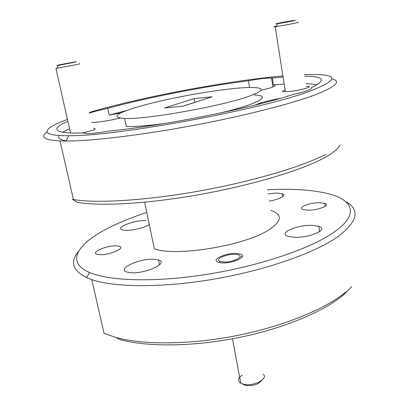 <?xml version="1.0" encoding="UTF-8"?>
<svg xmlns="http://www.w3.org/2000/svg" width="406" height="406" viewBox="0 0 406 406"><rect width="100%" height="100%" fill="white"/><g stroke="black" fill="none" stroke-linecap="round" stroke-linejoin="round"><path stroke-width="0.61" d="M307.738 210.171C318.121 210.501 331.306 205.076 324.683 203.315L319.908 202.731C309.722 202.467 296.649 207.735 303.18 209.587L307.738 210.171M99.206 254.628C108.656 255.541 126.291 248.091 119.278 246.29L116.867 245.894C107.62 245.072 90.117 252.299 96.983 254.242L99.206 254.628M221.564 262.855C232.699 263.89 248.634 256.282 240.347 254.07L236.876 253.491C226.01 252.562 210.146 259.921 218.321 262.291L221.564 262.855M67.863 121.313C52.064 128.129 53.262 132.057 71.466 133.092L83.098 132.98L86.463 133.604C91.421 133.686 98.947 132.838 109.031 131.057C162.77 125.926 252.933 107.884 292.873 94.532C299.166 93.147 304.023 91.822 307.443 90.563C310.732 89.315 311.986 88.381 311.209 87.747L311.316 88.478M280.267 98.369C270.909 100.084 263.509 101.901 258.074 103.819L255.054 105.088M91.497 122.551C98.419 122.313 107.996 120.841 120.217 118.136M120.841 112.949L109.143 115.126L107.702 108.311L94.136 111.62L89.447 113.157M260.85 90.411L271.254 87.62C275.451 86.133 276.181 85.235 273.446 84.92L284.19 84.098M82.048 133.021C93.563 130.397 97.455 128.809 93.725 128.26M285.113 89.954C282.185 90.929 281.703 91.528 283.667 91.746L288.894 91.533C300.379 90.477 315.081 86.219 307.119 86.321L306.297 86.331M67.452 119.471C42.473 128.499 37.474 136.005 68.746 135.69C116.167 136.66 268.777 108.108 312.706 90.041C335.625 80.789 337.858 75.643 319.41 74.608L304.515 74.531M282.906 75.932C227.487 80.895 144.023 96.537 90.817 111.949L89.284 112.396M331.748 78.789C341.309 81.139 336.467 86.224 317.213 94.045C293.711 103.205 245.412 115.7 193.063 125.495C140.715 135.289 91.183 141.1 65.99 141.049L60.017 140.943C44.163 140.055 39.818 137.101 46.974 132.087M351.682 286.697L343.248 295.071C323.628 311.671 283.281 328.637 237.825 337.746C192.368 346.836 146.728 347.034 119.927 339.563L115.852 337.457C143.343 345.085 190.515 344.836 237.561 335.432C284.611 326.013 326.297 308.535 346.399 291.554M146.784 212.404C135.315 216.19 124.83 220.265 115.334 224.64C80.256 240.585 63.113 261.012 89.498 272.446C109.219 281.14 155.924 282.627 208.466 274.106C260.992 265.605 311.087 248.274 333.894 232.288C359.995 214.226 352.946 199.762 328.028 193.626C311.96 189.764 291.736 188.485 267.351 189.79M345.536 201.483C360.284 209.623 357.859 221.275 338.254 236.429C315.853 252.451 267.417 269.817 215.276 278.892C163.131 287.971 114.761 287.534 91.766 279.622L86.676 277.653C72.517 270.589 69.786 261.855 78.485 251.456M340.035 145.023C338.188 148.946 332.478 153.448 322.907 158.543C299.745 170.814 250.548 185.552 198.417 194.768C146.272 203.995 98.8 206.405 77.14 202.224L72.435 199.341L73.425 199.513C96.049 203.482 145.084 200.706 198.671 191.135C252.253 181.573 302.526 166.561 326.104 154.199M270.812 210.42C282.799 214.561 282.079 221.087 268.64 230.004C244.635 245.782 175.006 257.049 154.3 248.751L144.673 202.193M135.751 107.514C167.648 97.704 230.339 86.879 252.872 87.508C265.159 87.874 263.727 90.827 248.579 96.374C221.412 106.255 145.45 119.729 124.632 118.466C111.513 117.507 115.218 113.858 135.751 107.514M254.115 94.958C266.417 95.572 265.032 98.77 249.959 104.55C242.225 107.321 231.933 110.234 219.078 113.289M130.189 272.665C144.8 274.334 169.728 262.829 158.507 259.947L154.782 259.297C140.659 257.851 115.928 268.838 126.875 272.045L130.189 272.665M269.244 201.071C280.008 199.392 287.26 195.063 282.079 193.632L276.704 193.028L268.031 193.824M145.891 220.539C134.716 219.93 114.563 227.69 122.181 229.847L125.413 230.324C132.275 230.72 145.216 227.543 149.281 224.488M294.025 237.251C309.737 238.195 329.565 229.172 318.756 226.309L312.331 225.396C297.101 224.635 277.445 233.257 288.067 236.358L294.025 237.251M100.688 318.603L98.947 310.991M99.064 311.503L97.364 304.074M66.107 140.826C59.789 139.76 57.449 137.984 59.093 135.487M62.59 132.336L69.507 128.611M107.702 108.311C148.251 97.344 203.365 86.6 248.482 80.728L249.482 87.508M109.143 115.126L126.89 110.437M273.446 84.92L272.335 77.998L283.083 77.069M304.769 76.211L305.941 76.226C324.633 76.531 326.388 80.373 311.209 87.747M305.875 83.54L317.279 84.671M212.201 96.77L194.058 98.622L164.684 107.935L183.116 106.184L212.201 96.77M164.496 123.505C147.322 125.845 134.589 126.839 126.296 126.489L124.632 118.466M70.456 132.833L69.939 133.036M272.335 77.998L271.487 77.962C266.432 77.972 258.764 78.896 248.482 80.728M91.766 279.622L104.068 333.351L115.852 337.457M195.078 102.312L194.748 102.342L194.058 98.622M194.748 102.342L182.781 106.215M235.48 254.344C226.964 253.613 214.261 259.246 219.956 261.342L223.031 261.956C232.44 262.819 245.493 256.272 237.814 254.679L235.48 254.344M261.748 380.442C258.485 384.416 253.227 386.081 245.965 385.441L242.438 383.914M242.326 375.063C237.825 378.123 237.312 380.838 240.783 383.213L244.052 384.32C253.928 386.553 268.503 378.788 263.321 374.251M240.981 256.531L242.138 257.049M280.384 23.264C287.722 22.051 298.08 19.93 294.715 20.336L290.544 20.965C282.104 22.36 271.208 24.67 277.689 23.695L280.384 23.264M297.38 22.36C301.638 21.878 288.671 24.568 279.475 26.06L275.161 26.71C272.974 26.974 273.375 26.771 276.374 26.101M73.577 62.488L76.348 61.687L60.129 64.661C56.444 65.462 55.84 65.696 58.327 65.351L73.577 62.488M79.266 63.706C80.545 63.61 79.409 63.955 75.846 64.747L55.957 68.436L70.507 133.056M324.683 203.315L325.14 206.319M159.528 264.905L158.507 259.947M282.581 196.712L282.079 193.632M319.573 231.633L318.756 226.309M60.017 140.943L73.425 199.513M89.498 272.446L86.676 277.653M68.746 135.69L65.99 141.049M272.944 86.991L271.487 77.962M219.956 261.342L219.286 262.545M244.899 385.182L242.717 384M232.46 338.782L240.783 383.213M275.161 26.71L285.398 91.771M277.689 23.695L276.11 26.583M58.327 65.351L56.754 68.325"/></g></svg>
